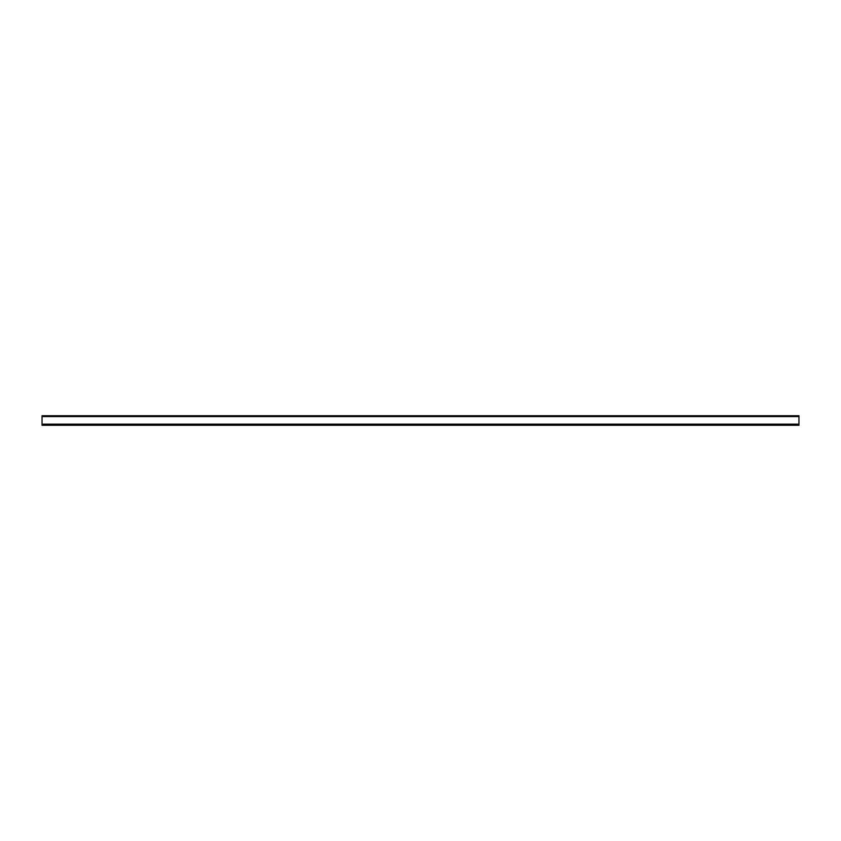 <?xml version="1.0" encoding="UTF-8"?>
<svg xmlns="http://www.w3.org/2000/svg" width="841" height="841" viewBox="0 0 841 841"><rect width="100%" height="100%" fill="white"/><g stroke="black" fill="none" stroke-linecap="round" stroke-linejoin="round"><path stroke-width="1.26" d="M42.05 416.284L42.05 415.717L42.05 416.284L798.95 416.284L798.95 415.717L798.95 416.284L42.05 416.284L798.95 416.579L42.05 416.284M798.95 415.717L42.05 415.717L798.95 415.717M42.05 416.579L798.95 416.579L42.05 416.579L42.05 424.148L42.05 416.579L798.95 416.579L798.95 424.148L798.95 416.579L42.05 416.579M42.05 424.148L798.95 424.148L42.05 424.148L42.05 425.283L42.05 424.148L798.95 424.148L798.95 425.283L798.95 424.148L42.05 424.148M42.05 425.283L798.95 425.283L42.05 425.283"/></g></svg>
